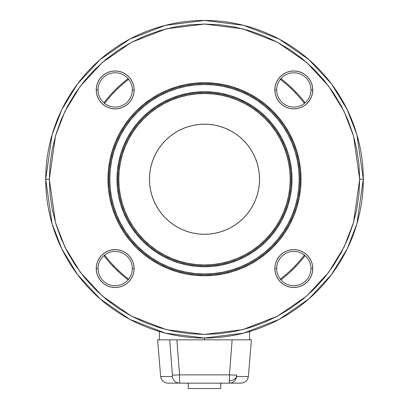 <?xml version="1.0" encoding="UTF-8"?>
<svg xmlns="http://www.w3.org/2000/svg" width="409" height="409" viewBox="0 0 409 409"><rect width="100%" height="100%" fill="white"/><g stroke="black" fill="none" stroke-linecap="round" stroke-linejoin="round"><path stroke-width="0.61" d="M229.439 383.136L229.383 380.713A7.219 5.276 180 0 0 236.555 376.029L236.607 376.515A7.219 7.198 90 0 1 229.439 383.136A7.219 7.198 -90 0 0 236.607 376.515L248.355 376.515L247.644 379.092L248.355 376.515L251.412 339.833L232.128 339.833L229.434 374.864L229.383 380.713A7.219 5.276 0 0 0 236.555 376.029L236.607 374.864A7.219 0.598 -175.6 0 1 229.434 374.864L232.128 339.833L157.588 339.833L160.645 376.515L157.588 339.833L169.699 339.833L172.393 374.864L169.699 339.833L176.872 339.833L179.566 374.864L229.434 374.864L179.566 374.864L179.561 383.136L241.141 383.136L243.774 382.645L241.141 383.136L229.439 383.136L229.434 374.864A7.219 0.598 4.4 0 0 236.607 374.864L236.607 376.515L248.355 376.515L251.412 339.833L176.872 339.833L179.566 374.864A7.219 0.598 175.6 0 1 172.393 374.864L172.393 376.515L172.393 374.864A7.219 0.598 -4.4 0 0 179.566 374.864L179.561 383.136L229.439 383.136L229.393 382.287M278.059 79.397L276.31 82.674L275.231 86.227L274.868 89.924L276.673 89.924A17.142 17.142 0 0 0 293.815 107.066A17.142 17.142 0 0 0 310.958 89.924A17.142 17.142 0 0 0 293.815 72.782A17.142 17.142 0 0 0 276.673 89.924L274.868 89.924A18.947 18.947 0 0 1 293.815 70.977A18.947 18.947 0 0 1 312.762 89.924L310.958 89.924A17.142 17.142 0 0 1 293.815 107.066A17.142 17.142 0 0 1 276.673 89.924A17.142 17.142 0 0 1 293.815 72.782A17.142 17.142 0 0 1 310.958 89.924L312.762 89.924L312.394 93.62L311.315 97.173L309.567 100.45L307.21 103.324L304.342 105.675L301.065 107.429L297.512 108.508L293.815 108.871L290.119 108.508L286.566 107.429L283.289 105.675L280.416 103.324L278.059 100.45L276.31 97.173L275.231 93.62L274.868 89.924L275.231 86.227L276.31 82.674L278.059 79.397L280.416 76.529L283.289 74.172L286.566 72.419L290.119 71.34L293.815 70.977L297.512 71.34L301.065 72.419L304.342 74.172L307.21 76.529L309.567 79.397L307.21 76.529L304.342 74.172L307.21 76.529L309.567 79.397L311.315 82.674L309.567 79.397L311.315 82.674L312.394 86.227L312.762 89.924A18.947 18.947 0 0 1 293.815 108.871A18.947 18.947 0 0 1 274.868 89.924L275.231 93.62L276.31 97.173M276.31 261.3L275.231 264.858L274.868 268.555L276.673 268.555A17.142 17.142 0 0 0 293.815 285.692A17.142 17.142 0 0 0 310.958 268.555A17.142 17.142 0 0 0 293.815 251.412A17.142 17.142 0 0 0 276.673 268.555L274.868 268.555A18.947 18.947 0 0 1 293.815 249.608A18.947 18.947 0 0 1 312.762 268.555L310.958 268.555A17.142 17.142 0 0 1 293.815 285.692A17.142 17.142 0 0 1 276.673 268.555A17.142 17.142 0 0 1 293.815 251.412A17.142 17.142 0 0 1 310.958 268.555L312.762 268.555L312.394 272.251L311.315 275.804L309.567 279.076L307.21 281.949L304.342 284.306L307.21 281.949L309.567 279.076L307.21 281.949L304.342 284.306L301.065 286.055L304.342 284.306L301.065 286.055L297.512 287.133L293.815 287.496L290.119 287.133L286.566 286.055L283.289 284.306L280.416 281.949L278.059 279.076L276.31 275.804L275.231 272.251L274.868 268.555L275.231 264.858L276.31 261.3L278.059 258.028L280.416 255.155L283.289 252.798L286.566 251.049L290.119 249.971L293.815 249.608L297.512 249.971L301.065 251.049L304.342 252.798L307.21 255.155L309.567 258.028L311.315 261.3L312.394 264.858L312.762 268.555A18.947 18.947 0 0 1 293.815 287.496A18.947 18.947 0 0 1 274.868 268.555L275.231 272.251L276.31 275.804L278.059 279.076L280.416 281.949L279.449 280.906M130.941 279.076L132.69 275.804L133.769 272.251L134.132 268.555A18.947 18.947 0 0 1 115.185 287.496A18.947 18.947 0 0 1 96.238 268.555L98.042 268.555A17.142 17.142 0 0 0 115.185 285.692A17.142 17.142 0 0 0 132.327 268.555A17.142 17.142 0 0 0 115.185 251.412A17.142 17.142 0 0 0 98.042 268.555L96.238 268.555A18.947 18.947 0 0 1 115.185 249.608A18.947 18.947 0 0 1 134.132 268.555L132.327 268.555A17.142 17.142 0 0 1 115.185 285.692A17.142 17.142 0 0 1 98.042 268.555A17.142 17.142 0 0 1 115.185 251.412A17.142 17.142 0 0 1 132.327 268.555L134.132 268.555L133.769 272.251L132.69 275.804L130.941 279.076L128.584 281.949L125.711 284.306L122.434 286.055L118.881 287.133L115.185 287.496L111.488 287.133L107.935 286.055L104.658 284.306L101.79 281.949L99.433 279.076L101.79 281.949L99.433 279.076L97.685 275.804L99.433 279.076L97.685 275.804L96.606 272.251L96.238 268.555L96.606 264.858L97.685 261.3L99.433 258.028L101.79 255.155L104.658 252.798L107.935 251.049L111.488 249.971L115.185 249.608L118.881 249.971L122.434 251.049L125.711 252.798L128.584 255.155L130.941 258.028L132.69 261.3L133.769 264.858L134.132 268.555L133.769 264.858L132.69 261.3M132.69 97.173L133.769 93.62L134.132 89.924A18.947 18.947 0 0 1 115.185 108.871A18.947 18.947 0 0 1 96.238 89.924L98.042 89.924A17.142 17.142 0 0 0 115.185 107.066A17.142 17.142 0 0 0 132.327 89.924A17.142 17.142 0 0 0 115.185 72.782A17.142 17.142 0 0 0 98.042 89.924L96.238 89.924A18.947 18.947 0 0 1 115.185 70.977A18.947 18.947 0 0 1 134.132 89.924L132.327 89.924A17.142 17.142 0 0 1 115.185 107.066A17.142 17.142 0 0 1 98.042 89.924A17.142 17.142 0 0 1 115.185 72.782A17.142 17.142 0 0 1 132.327 89.924L134.132 89.924L133.769 93.62L132.69 97.173L130.941 100.45L128.584 103.324L125.711 105.675L122.434 107.429L118.881 108.508L115.185 108.871L111.488 108.508L107.935 107.429L104.658 105.675L101.79 103.324L99.433 100.45L97.685 97.173L96.606 93.62L96.238 89.924L96.606 86.227L97.685 82.674L99.433 79.397L101.79 76.529L104.658 74.172L101.79 76.529L104.658 74.172L107.935 72.419L104.658 74.172L107.935 72.419L111.488 71.34L115.185 70.977L118.881 71.34L122.434 72.419L125.711 74.172L128.584 76.529L130.941 79.397L132.69 82.674L133.769 86.227L134.132 89.924L133.769 86.227L132.69 82.674L130.941 79.397L128.584 76.529L129.551 77.572M291.111 179.239L290.211 179.239A85.711 85.711 0 0 1 204.5 264.95A85.711 85.711 0 0 1 118.789 179.239L117.889 179.239A86.611 86.611 0 0 0 204.5 265.85A86.611 86.611 0 0 0 291.111 179.239A86.611 86.611 0 0 0 204.5 92.628A86.611 86.611 0 0 0 117.889 179.239L116.984 179.239A87.516 87.516 0 0 1 204.5 91.723A87.516 87.516 0 0 1 292.016 179.239L291.111 179.239L292.016 179.239L291.591 187.818L290.334 196.31L288.248 204.643L285.354 212.726L281.678 220.492L277.266 227.859L272.149 234.756L266.382 241.121L260.017 246.888L253.12 252.005L245.753 256.417L237.992 260.088L229.904 262.982L221.571 265.073L213.079 266.331L204.5 266.75L195.921 266.331L187.429 265.073L179.096 262.982L171.008 260.088L163.247 256.417L155.88 252.005L148.983 246.888L142.618 241.121L136.851 234.756L131.734 227.859L127.322 220.492L123.646 212.726L120.752 204.643L118.666 196.31L117.409 187.818L116.984 179.239L117.409 170.66L118.666 162.163L120.752 153.835L123.646 145.747L127.322 137.986L131.734 130.619L136.851 123.722L142.618 117.357L148.983 111.591L155.88 106.473L163.247 102.056L171.008 98.385L179.096 95.491L187.429 93.405L195.921 92.148L204.5 91.723L213.079 92.148L221.571 93.405L229.904 95.491L237.992 98.385L245.753 102.056L253.12 106.473L260.017 111.591L266.382 117.357L272.149 123.722L277.266 130.619L281.678 137.986L285.354 145.747L288.248 153.835L290.334 162.163L291.591 170.66L292.016 179.239A87.516 87.516 0 0 1 204.5 266.75A87.516 87.516 0 0 1 116.984 179.239L117.889 179.239A86.611 86.611 0 0 0 204.5 265.85A86.611 86.611 0 0 0 291.111 179.239A86.611 86.611 0 0 0 204.5 92.628A86.611 86.611 0 0 0 117.889 179.239L118.789 179.239L119.203 187.639L120.435 195.957L122.48 204.117L125.312 212.036L128.912 219.643L133.237 226.857L138.247 233.611L143.896 239.843L150.129 245.492L156.882 250.502L164.096 254.827L171.698 258.422L179.617 261.259L187.777 263.299L196.1 264.536L204.5 264.95L212.9 264.536L221.223 263.299L229.383 261.259L237.302 258.422L244.904 254.827L252.118 250.502L258.871 245.492L265.104 239.843L270.753 233.611L275.763 226.857L280.088 219.643L283.688 212.036L286.52 204.117L288.565 195.957L289.797 187.639L290.211 179.239L289.797 170.839L288.565 162.516L286.52 154.357L283.688 146.437L280.088 138.835L275.763 131.621L270.753 124.863L265.104 118.63L258.871 112.986L252.118 107.971L244.904 103.651L237.302 100.052L229.383 97.219L221.223 95.174L212.9 93.942L204.5 93.528L196.1 93.942L187.777 95.174L179.617 97.219L171.698 100.052L164.096 103.651L156.882 107.971L150.129 112.986L143.896 118.63L138.247 124.863L133.237 131.621L128.912 138.835L125.312 146.437L122.48 154.357L120.435 162.516L119.203 170.839L118.789 179.239A85.711 85.711 0 0 1 204.5 93.528A85.711 85.711 0 0 1 290.211 179.239L291.111 179.239M300.134 179.239A95.634 95.634 0 0 0 204.5 83.605A95.634 95.634 0 0 0 108.866 179.239L107.966 179.239A96.534 96.534 0 0 1 204.5 82.7A96.534 96.534 0 0 1 301.034 179.239L299.23 179.239A94.73 94.73 0 0 1 204.5 273.969A94.73 94.73 0 0 1 109.77 179.239L108.866 179.239A95.634 95.634 0 0 0 204.5 274.874A95.634 95.634 0 0 0 300.134 179.239A95.634 95.634 0 0 0 204.5 83.605A95.634 95.634 0 0 0 108.866 179.239L109.77 179.239A94.73 94.73 0 0 1 204.5 84.505A94.73 94.73 0 0 1 299.23 179.239L301.034 179.239L300.569 188.702L299.184 198.074L296.878 207.261L293.688 216.182L289.638 224.745L284.766 232.869L279.122 240.482L272.762 247.501L265.743 253.861L258.13 259.505L250.006 264.378L241.443 268.427L232.522 271.617L223.334 273.918L213.963 275.308L204.5 275.773L195.037 275.308L185.666 273.918L176.478 271.617L167.557 268.427L158.994 264.378L150.87 259.505L143.257 253.861L136.238 247.501L129.878 240.482L124.234 232.869L119.362 224.745L115.312 216.182L112.122 207.261L109.817 198.074L108.431 188.702L107.966 179.239L108.431 169.776L109.817 160.405L112.122 151.218L115.312 142.296L119.362 133.733L124.234 125.604L129.878 117.996L136.238 110.977L143.257 104.617L150.87 98.973L158.994 94.101L167.557 90.052L176.478 86.861L185.666 84.556L195.037 83.165L204.5 82.7L213.963 83.165L223.334 84.556L232.522 86.861L241.443 90.052L250.006 94.101L258.13 98.973L265.743 104.617L272.762 110.977L279.122 117.996L284.766 125.604L289.638 133.733L293.688 142.296L296.878 151.218L299.184 160.405L300.569 169.776L301.034 179.239A96.534 96.534 0 0 1 204.5 275.773A96.534 96.534 0 0 1 107.966 179.239L108.866 179.239A95.634 95.634 0 0 0 204.5 274.874A95.634 95.634 0 0 0 300.134 179.239M104.203 256.014A126.309 126.309 0 0 1 103.917 255.635A126.309 126.309 0 0 0 104.203 256.014A126.309 126.309 0 0 0 112.981 266.29A126.309 126.309 0 0 1 104.203 256.014L104.934 255.482A125.405 125.405 0 0 0 128.257 278.805A125.405 125.405 0 0 1 118.083 270.119L117.449 270.758A126.309 126.309 0 0 1 112.981 266.29L113.62 265.651A125.405 125.405 0 0 1 104.934 255.482L104.203 256.014M102.833 254.188L101.79 255.155L104.658 252.798L107.935 251.049L111.488 249.971L115.185 249.608L118.881 249.971L122.434 251.049M127.726 279.536A126.309 126.309 0 0 1 117.449 270.758A126.309 126.309 0 0 0 127.726 279.536L128.257 278.805L127.726 279.536A126.309 126.309 0 0 0 128.104 279.822A126.309 126.309 0 0 1 127.726 279.536M129.551 280.906L128.584 281.949M281.274 279.536A126.309 126.309 0 0 1 280.896 279.822A126.309 126.309 0 0 0 281.274 279.536A126.309 126.309 0 0 0 291.551 270.758A126.309 126.309 0 0 1 281.274 279.536L280.743 278.805A125.405 125.405 0 0 0 304.066 255.482A125.405 125.405 0 0 1 295.38 265.651L296.019 266.29A126.309 126.309 0 0 1 291.551 270.758L290.917 270.119A125.405 125.405 0 0 1 280.743 278.805L281.274 279.536M304.797 256.014A126.309 126.309 0 0 1 296.019 266.29A126.309 126.309 0 0 0 304.797 256.014L304.066 255.482L304.797 256.014A126.309 126.309 0 0 0 305.083 255.635A126.309 126.309 0 0 1 304.797 256.014M306.167 254.188L307.21 255.155L304.342 252.798L301.065 251.049L297.512 249.971L293.815 249.608L290.119 249.971L286.566 251.049M363.289 179.239A158.789 158.789 0 0 1 204.5 338.028A158.789 158.789 0 0 1 45.711 179.239L52.066 223.697L61.769 248.82L77.47 274.511L100.093 298.872L129.776 319.347L165.415 333.141L204.5 338.028L243.585 333.141L279.224 319.347L308.907 298.872L331.53 274.511L347.231 248.82L356.934 223.697L363.289 179.239L359.68 179.239L353.473 222.69L343.989 247.24L328.642 272.348L306.535 296.152L277.527 316.162L242.695 329.644L204.5 334.419L166.305 329.644L131.473 316.162L102.465 296.152L80.358 272.348L65.011 247.24L55.527 222.69L49.32 179.239L45.711 179.239L49.32 179.239L50.067 194.449L52.301 209.51L56.002 224.285L61.135 238.621L67.643 252.389L75.471 265.451L84.545 277.685L94.77 288.969L106.054 299.194L118.288 308.263L131.35 316.096L145.113 322.604L159.454 327.737L174.224 331.438L189.29 333.672L204.5 334.419L219.71 333.672L234.776 331.438L249.546 327.737L263.887 322.604L277.65 316.096L290.625 308.325L302.946 299.194L314.23 288.969L324.455 277.685L333.529 265.451L341.357 252.389L347.865 238.621L352.998 224.285L356.699 209.51L358.933 194.449L359.68 179.239L358.933 164.029L356.699 148.963L352.998 134.193L347.865 119.852L341.357 106.089L333.529 93.027L324.455 80.793L314.23 69.51L302.946 59.285L290.712 50.21L277.65 42.383L263.887 35.869L249.546 30.741L234.776 27.04L219.71 24.806L204.5 24.059L189.29 24.806L174.224 27.04L159.454 30.741L145.113 35.869L131.35 42.383L118.375 50.154L106.054 59.285L94.77 69.51L84.545 80.793L75.471 93.027L67.643 106.089L61.135 119.852L56.002 134.193L52.301 148.963L50.067 164.029L49.32 179.239L55.527 135.788L65.011 111.238L80.358 86.13L102.465 62.321L131.473 42.316L166.305 28.834L204.5 24.059L242.695 28.834L277.527 42.316L306.535 62.321L328.642 86.13L343.989 111.238L353.473 135.788L359.68 179.239L363.289 179.239L356.934 134.776L347.231 109.658L331.53 83.968L308.907 59.602L279.224 39.131L243.585 25.338L204.5 20.45L165.415 25.338L129.776 39.131L100.093 59.602L77.47 83.968L61.769 109.658L52.066 134.776L45.711 179.239A158.789 158.789 0 0 1 204.5 20.45A158.789 158.789 0 0 1 363.289 179.239M153.656 158.176L151.836 163.263L150.522 168.503L149.73 173.845L149.464 179.239A55.036 55.036 0 0 1 204.5 124.203A55.036 55.036 0 0 1 259.536 179.239L259.27 184.633L258.478 189.975L257.164 195.216L255.344 200.298L253.038 205.18L250.262 209.812L247.041 214.152L243.416 218.155L239.413 221.78L235.078 224.996L230.441 227.772L225.558 230.083L220.477 231.903L215.236 233.217L209.894 234.009L204.5 234.275L199.106 234.009L193.764 233.217L188.523 231.903L183.442 230.083L178.559 227.772L173.922 224.996L169.587 221.78L165.584 218.155L161.959 214.152L158.738 209.812L155.962 205.18L153.656 200.298L151.836 195.216L150.522 189.975L149.73 184.633L149.464 179.239L149.73 173.845L150.522 168.503L151.836 163.263L153.656 158.176L155.962 153.293L158.738 148.661L161.959 144.326L165.584 140.323L169.587 136.698L173.922 133.477L178.559 130.701L183.442 128.395L188.523 126.575L193.764 125.261L199.106 124.469L204.5 124.203L209.894 124.469L215.236 125.261L220.477 126.575L225.558 128.395L230.441 130.701L235.078 133.477L239.413 136.698L243.416 140.323L247.041 144.326L250.262 148.661L253.038 153.293L255.344 158.176L257.164 163.263L258.478 168.503L259.27 173.845L259.536 179.239L259.27 173.845L258.478 168.503L257.164 163.263L255.344 158.176M204.5 338.028L204.5 339.833L204.5 338.028M295.38 92.823A125.405 125.405 0 0 1 304.066 102.996A125.405 125.405 0 0 0 280.743 79.668A125.405 125.405 0 0 1 290.917 88.359L291.551 87.72A126.309 126.309 0 0 0 281.274 78.942A126.309 126.309 0 0 1 304.797 102.465A126.309 126.309 0 0 0 296.019 92.183L295.38 92.823L296.019 92.183A126.309 126.309 0 0 0 291.551 87.72L290.917 88.359A125.405 125.405 0 0 1 295.38 92.823M118.083 88.359A125.405 125.405 0 0 1 128.257 79.668A125.405 125.405 0 0 0 104.934 102.996A125.405 125.405 0 0 1 113.62 92.823L112.981 92.183A126.309 126.309 0 0 0 104.203 102.465A126.309 126.309 0 0 1 127.726 78.942A126.309 126.309 0 0 0 117.449 87.72L118.083 88.359L117.449 87.72A126.309 126.309 0 0 0 112.981 92.183L113.62 92.823A125.405 125.405 0 0 1 118.083 88.359M255.344 200.298L257.164 195.216L258.478 189.975L259.27 184.633L259.536 179.239A55.036 55.036 0 0 1 204.5 234.275A55.036 55.036 0 0 1 149.464 179.239L149.73 184.633L150.522 189.975L151.836 195.216L153.656 200.298M158.738 209.812L161.959 214.152L165.584 218.155L169.587 221.78M183.442 230.083L188.523 231.903L193.764 233.217L199.106 234.009L204.5 234.275L209.894 234.009L215.236 233.217L220.477 231.903L225.558 230.083M235.078 224.996L239.413 221.78L243.416 218.155L247.041 214.152M247.041 144.326L243.416 140.323L239.413 136.698M235.078 133.477L230.441 130.701M225.558 128.395L220.477 126.575L215.236 125.261L209.894 124.469L204.5 124.203L199.106 124.469L193.764 125.261L188.523 126.575L183.442 128.395M169.587 136.698L165.584 140.323L161.959 144.326M306.167 104.29L309.567 100.45M293.815 287.496L297.512 287.133M286.566 107.429L290.119 108.508L293.815 108.871L297.512 108.508L301.065 107.429L304.342 105.675L307.21 103.324M125.711 74.172L122.434 72.419M111.488 71.34L107.935 72.419M104.658 105.675L107.935 107.429L111.488 108.508L115.185 108.871L118.881 108.508L122.434 107.429M304.797 102.465A126.309 126.309 0 0 1 305.083 102.838A126.309 126.309 0 0 0 304.797 102.465L304.066 102.996L304.797 102.465M279.449 77.572L280.416 76.529M280.896 78.656A126.309 126.309 0 0 1 281.274 78.942L280.743 79.668L281.274 78.942A126.309 126.309 0 0 0 280.896 78.656M127.726 78.942A126.309 126.309 0 0 1 128.104 78.656A126.309 126.309 0 0 0 127.726 78.942L128.257 79.668L127.726 78.942M102.833 104.29L101.79 103.324M103.917 102.838A126.309 126.309 0 0 1 104.203 102.465L104.934 102.996L104.203 102.465A126.309 126.309 0 0 0 103.917 102.838M107.935 286.055L104.658 284.306L101.79 281.949M311.315 275.804L309.567 279.076M97.685 82.674L99.433 79.397L101.79 76.529M301.065 72.419L304.342 74.172M109.77 179.239L110.225 188.523L111.591 197.721L113.845 206.739L116.979 215.492L120.957 223.897L125.732 231.867L131.274 239.337L137.516 246.223L144.403 252.465L151.872 258.002L159.842 262.782L168.247 266.76L177 269.889L186.018 272.149L195.216 273.514L204.5 273.969L213.784 273.514L222.982 272.149L232 269.889L240.753 266.76L249.158 262.782L257.128 258.002L264.597 252.465L271.484 246.223L277.726 239.337L283.268 231.867L288.043 223.897L292.021 215.492L295.155 206.739L297.409 197.721L298.774 188.523L299.23 179.239L298.774 169.955L297.409 160.757L295.155 151.739L292.021 142.986L288.043 134.581L283.268 126.606L277.726 119.142L271.484 112.255L264.597 106.008L257.128 100.471L249.158 95.691L240.753 91.718L232 88.584L222.982 86.325L213.784 84.965L204.5 84.505L195.216 84.965L186.018 86.325L177 88.584L168.247 91.718L159.842 95.691L151.872 100.471L144.403 106.008L137.516 112.255L131.274 119.142L125.732 126.606L120.957 134.581L116.979 142.986L113.845 151.739L111.591 160.757L110.225 169.955L109.77 179.239M128.677 279.127A125.405 125.405 0 0 1 128.257 278.805M118.083 270.119A125.405 125.405 0 0 1 113.62 265.651L112.981 266.29A126.309 126.309 0 0 0 117.449 270.758L118.083 270.119M104.934 255.482A125.405 125.405 0 0 1 104.612 255.063M104.612 103.416A125.405 125.405 0 0 1 104.934 102.996M128.257 79.668A125.405 125.405 0 0 1 128.677 79.351M280.323 79.351A125.405 125.405 0 0 1 280.743 79.668M304.066 102.996A125.405 125.405 0 0 1 304.388 103.416M304.388 255.063A125.405 125.405 0 0 1 304.066 255.482M295.38 265.651A125.405 125.405 0 0 1 290.917 270.119L291.551 270.758A126.309 126.309 0 0 0 296.019 266.29L295.38 265.651M280.743 278.805A125.405 125.405 0 0 1 280.323 279.127M160.645 376.515L172.393 376.515L160.645 376.515L161.356 379.092L160.645 376.515M236.571 376.392L236.555 376.04M220.737 388.55L188.263 388.55L220.737 388.55L220.737 383.136L220.737 388.55M188.263 383.136L188.263 388.55L188.263 383.136M167.859 383.136L179.561 383.136A7.219 7.198 -90 0 1 172.393 376.515A7.219 7.198 90 0 0 179.561 383.136L167.859 383.136L165.226 382.645L162.956 381.229L161.356 379.092L162.956 381.229L165.226 382.645L167.859 383.136M246.044 381.229L243.774 382.645L246.044 381.229L247.644 379.092L246.044 381.229M249.613 339.833L249.613 331.484M159.387 331.484L159.387 339.833"/></g></svg>
